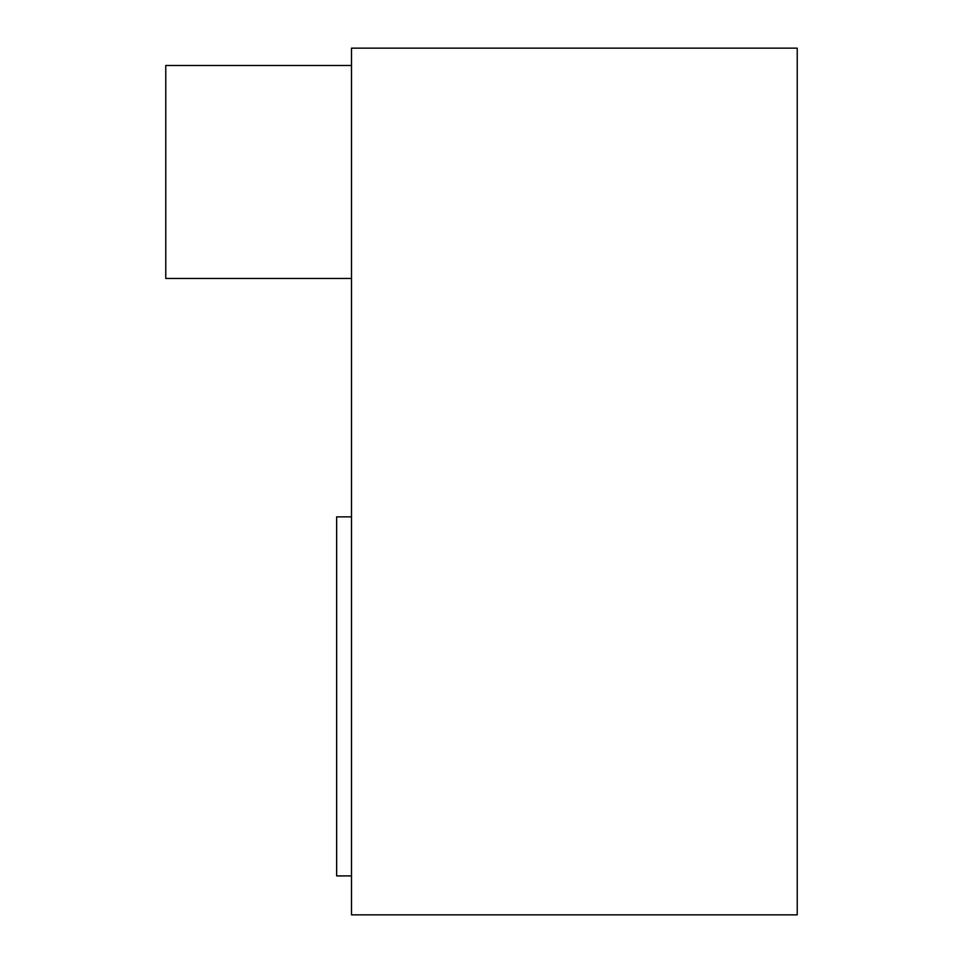 <?xml version="1.0" encoding="UTF-8"?>
<svg xmlns="http://www.w3.org/2000/svg" width="963" height="963" viewBox="0 0 963 963"><rect width="100%" height="100%" fill="white"/><g stroke="black" fill="none" stroke-linecap="round" stroke-linejoin="round"><path stroke-width="1.44" d="M351.495 914.85L797.232 914.85L797.232 48.15L351.495 48.15L351.495 914.85M351.495 65.484L165.768 65.484L165.768 278.439L351.495 278.439M351.495 516.854L336.641 516.854L336.641 875.909L351.495 875.909"/></g></svg>
